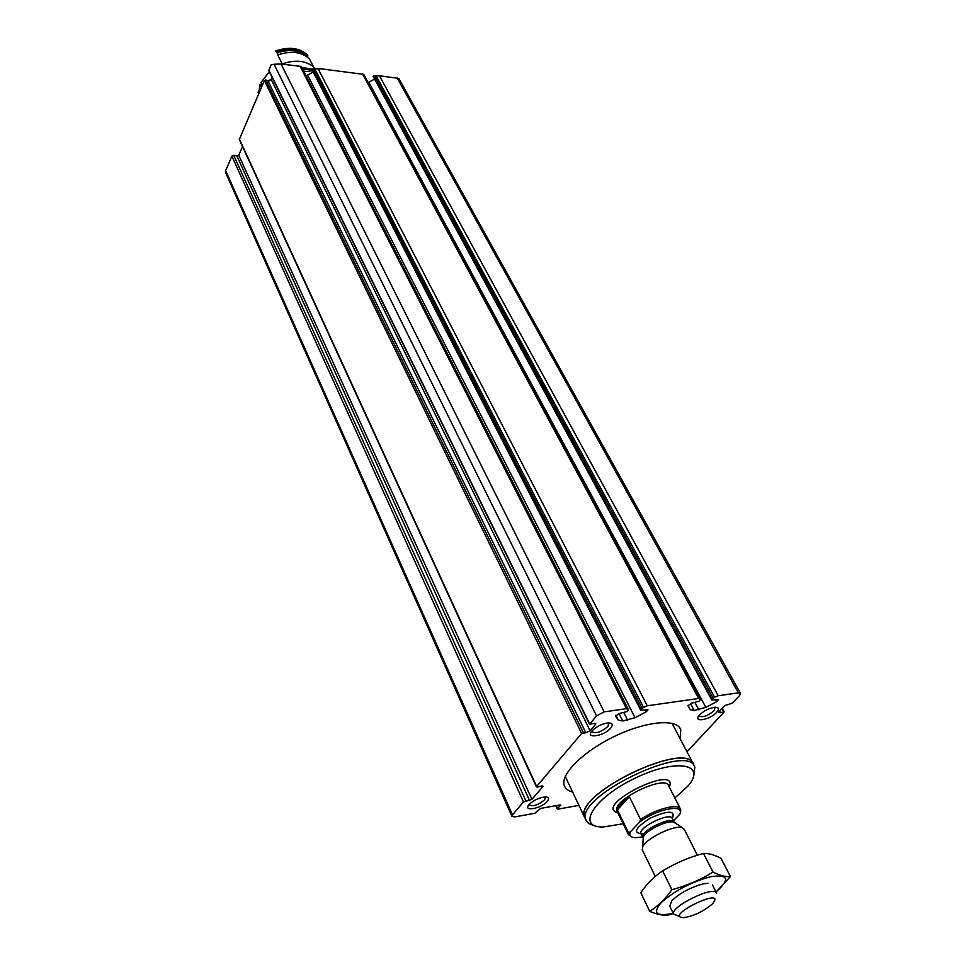 <?xml version="1.0" encoding="UTF-8"?>
<svg xmlns="http://www.w3.org/2000/svg" width="966" height="966" viewBox="0 0 966 966"><rect width="100%" height="100%" fill="white"/><g stroke="black" fill="none" stroke-linecap="round" stroke-linejoin="round"><path stroke-width="1.45" d="M268.85 70.627L271.06 64.963L274.03 64.239L281.07 64.01L300.136 66.292L626.475 708.718L604.136 711.87L596.553 715.878L589.562 724.307L593.764 723.425L595.744 723.619L595.382 724.572L590.105 730.755L585.807 732.759L581.617 733.46L536.637 786.457L537.519 787.061L542.059 785.889L542.94 786.505L531.928 799.389L523.475 801.949L512.511 814.869L511.932 816.367L514.649 816.922L534.802 813.3L540.706 808.385L560.099 804.92L560.872 805.076L557.599 808.361L558.022 809.122L578.924 805.378M373.093 76.29L379.421 75.771L398.789 78.415L740.439 693.274M379.421 75.771L718.173 695.737L738.398 692.876L740.524 693.419L739.642 695.448L732.47 703.115L724.681 705.639L719.163 711.556L718.74 712.534L723.981 712.208L686.971 751.777M362.431 73.742L698.672 698.49L647.244 705.772L317.959 68.417L363.675 74.37M242.526 146.53L238.759 155.224L236.96 156.081L233.675 155.272L231.888 156.13L225.658 170.608L225.658 172.697M272.098 77.244L271.18 79.369L267.92 80.794L265.686 79.924L264.382 80.492L239.302 139.527M306.125 75.831L313.225 72.039M368.179 82.617L374.603 79.079M376.064 75.734L714.574 697.211L718.173 695.737M714.574 697.211L711.761 699.988L718.547 699.686L716.675 701.678L705.844 707.366L694.192 710.517L690.195 709.648L687.973 705.808L691.596 703.139L699.022 701.244L700.422 699.384L698.672 698.49M300.136 66.292L301.549 66.968M626.475 708.718L628.455 709.636L627.103 711.519L619.278 713.5L615.571 716.144L618.361 720.141L622.756 720.986L635.036 717.702L646.169 711.833L648.029 709.829L640.712 710.131L642.064 708.247L647.244 705.772M640.712 710.131L311.632 68.936L317.959 68.417M572.633 792.048C568.237 790.864 565.46 788.727 564.325 785.612C560.002 774.515 583.21 751.319 614.762 736.261C646.266 721.047 676.852 718.366 680.764 729.62L680.076 738.592M716.627 712.34C709.901 719.984 692.417 722.966 699.324 715.226C703.864 710.735 709.129 708.066 715.13 707.233C718.897 707.329 719.392 709.032 716.627 712.34M610.693 728.11C603.847 736.478 584.08 739.183 592.339 730.55C597.036 726.154 602.398 723.594 608.435 722.882C612.541 722.991 613.301 724.742 610.693 728.11M547.251 801.369C541.129 808.868 521.894 812.068 529.32 804.28C534.065 799.945 539.451 797.493 545.464 796.914C548.821 797.119 549.425 798.604 547.251 801.369M304.024 71.701L312.573 70.76M303.119 69.914L311.656 68.984M252.331 108.53L255.157 101.961M302.72 69.129L321.581 68.852M545.476 796.914L544.679 799.788C538.038 805.149 532.809 806.839 529.006 804.859L528.957 804.702M608.797 722.87L607.988 726.456C601.069 732.168 595.648 733.918 591.747 731.697L591.663 731.359M715.166 707.233L714.043 710.759C707.474 716.072 702.439 717.798 698.961 715.915L698.901 715.758M642.462 836.918L636.135 837.703C630.81 837.619 628.854 835.699 630.267 831.931L639.637 822.054C657.206 808.675 685.86 803.386 679.666 814.386L673.423 820.798M639.637 822.054L640.567 819.494C656.023 808.711 679.195 802.939 680.632 809.339L680.607 811.863L680.149 810.957M631.909 837.027L628.383 834.552L628.347 832.39L630.267 831.931M661.324 810.86L660.623 809.46M628.347 832.39L617.383 809.81C618.361 806.055 622.37 801.72 629.397 796.805L617.383 809.81M640.567 819.494L629.397 796.805M679.75 810.184L678.241 807.226M711.688 904.55C702.415 912.001 692.924 916.372 683.203 917.7C663.449 916.432 726.541 885.834 712.956 903.258L711.688 904.55M679.883 916.529L673.616 914.114C669.873 906.736 715.142 884.784 716.651 893.248M642.475 850.225L642.644 846.928C645.964 838.403 674.896 824.433 682.346 827.753L684.302 829.408L697.38 855.224M623.155 823.781L603.231 826.993C575.446 827.681 593.583 797.928 635.242 778.101C676.755 757.899 707.607 763.973 687.732 786.239L674.884 798.037M594.09 825.423C589.683 824.517 586.954 822.621 585.915 819.736C574.215 796.938 689.217 741.61 694.832 767.245L693.733 775.831M585.348 818.516L584.72 817.188C572.971 794.318 687.864 739.05 693.528 764.758L694.095 765.833M585.794 819.482L584.539 817.272C572.753 794.33 688.034 738.881 693.709 764.661L694.011 765.664M649.744 911.349L640.796 892.669C646.93 883.709 654.211 876.452 662.628 870.885C675.367 863.133 688.987 857.313 703.514 853.437C708.513 853.22 714.345 854.85 721.022 858.327L730.429 876.597C725.72 877.031 719.912 875.522 713.005 872.081C700.338 879.881 686.621 885.762 671.877 889.734C665.405 898.911 658.027 906.108 649.744 911.349C656.977 914.5 663.159 915.708 668.279 914.983L673.314 913.51M716.048 892.053L730.429 876.597M703.514 853.437L713.005 872.081M662.628 870.885L671.877 889.734M707.969 883.214L703.067 883.902C690.207 887.5 679.774 893.115 671.768 900.771L669.752 906.193M716.011 891.992C730.308 879.169 728.485 874.073 710.541 876.73C691.209 882.043 674.799 890.64 661.336 902.498C652.231 913.172 656.192 916.77 673.217 913.305M258.465 93.147L258.031 92.241M307.937 68.441L301.863 67.439M271.374 78.934L269.538 80.782M269.357 71.665L260.892 82.605L262.257 85.443M261.967 84.839L260.023 84.622L261.4 87.447M260.023 84.622L258.514 94.149M314.94 68.224C306.85 60.532 295.777 59.155 281.734 64.082M282.217 63.889L277.761 54.977C290.995 50.486 301.561 51.778 309.446 58.878L313.552 66.871M278.329 54.772L275.757 50.957C288.955 46.465 299.508 47.781 307.381 54.881L307.937 55.943L306.427 56.378M306.077 56.149C298.711 50.111 289.148 49 277.363 52.816M307.937 55.943C300.052 48.843 289.498 47.539 276.288 52.019M281.07 64.01L604.136 711.87M397.123 77.896L738.398 692.876M274.03 64.239L596.553 715.878M268.838 70.12L589.707 723.932M374.675 75.843L713.162 698.128M373.419 76.097L712.014 699.396M715.601 699.71L716.675 701.678M363.614 74.249L700.278 699.239M301.477 66.823L628.274 709.467M645.119 709.793L646.169 711.833M311.946 68.767L640.941 709.539M313.153 68.489L642.064 708.247M314.542 68.381L643.501 707.305M225.658 170.608L512.511 814.869M231.888 156.13L523.475 801.949M239.302 138.85L536.637 786.457M264.382 80.492L581.617 733.46M594.73 723.244L595.382 724.572M271.18 79.369L590.105 730.755M267.92 80.794L585.807 732.759M265.686 79.924L583.343 732.663M542.614 785.805L542.94 786.505M238.759 155.224L531.928 799.389M236.96 156.081L529.573 800.536M233.675 155.272L525.842 800.79M560.171 804.92L560.534 805.692M556.319 805.596L557.599 808.361M719.573 711.121L720.407 712.667M721.819 708.706L723.486 711.761M695.001 702.656L698.853 709.829M368.843 82.279L705.844 707.366M690.436 703.477L694.192 710.517M687.949 705.458L690.195 709.648M615.91 715.263L618.361 720.141M619.001 713.548L622.756 720.986M623.951 712.823L627.719 720.262M307.635 75.143L635.036 717.702M643.875 833.815C632.271 833.646 634.396 828.417 650.239 818.13C668.363 810.136 675.717 810.269 672.288 818.54C670.742 811.537 637.753 827.464 640.905 833.73L641.086 834.105M617.274 811.645L616.96 811.005C611.502 800.174 666.009 773.923 668.774 786.034L680.632 809.339M643.163 839.43L643.332 836.942C645.892 830.337 668.001 819.663 673.797 822.235L675.053 823.056M643.247 838.174L642.692 837.389C639.564 831.158 672.602 815.207 674.135 822.211L674.208 822.513M617.817 812.78C591.929 805.91 679.509 762.331 669.341 787.145M373.081 76.266L711.761 699.988M363.699 74.322L700.398 699.336M301.585 66.908L628.431 709.575M268.826 70.578L589.562 724.307M239.278 139.466L536.444 786.94M225.573 172.503L511.932 816.367M555.752 805.704L557.261 808.977M722.218 708.283L724.126 711.785M680.764 729.62L679.919 728.014M628.383 834.552L617.202 811.5M716.422 892.801L712.437 884.941M673.616 914.114L669.535 905.746M655.25 876.428L642.233 849.742M640.905 833.73L642.692 837.389L643.332 836.942L642.644 846.928M674.135 822.211L682.346 827.753M673.942 821.837L672.3 818.576M585.915 819.736L584.72 817.188M692.972 763.249L672.095 723.329M584.539 817.272L565.291 776.471"/></g></svg>
